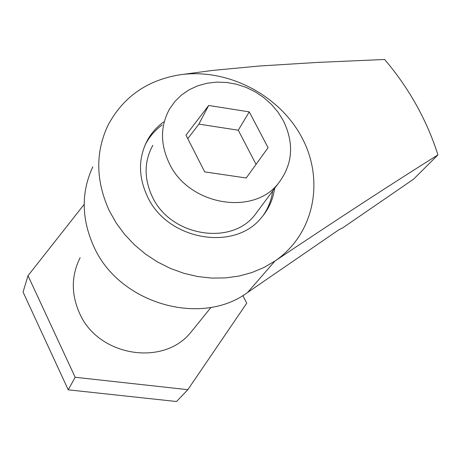 <?xml version="1.0" encoding="UTF-8"?>
<svg xmlns="http://www.w3.org/2000/svg" width="461" height="461" viewBox="0 0 461 461"><rect width="100%" height="100%" fill="white"/><g stroke="black" fill="none" stroke-linecap="round" stroke-linejoin="round"><path stroke-width="0.69" d="M163.592 121.963C157.028 126.752 151.744 132.653 147.739 139.666C138.237 157.455 138.11 176.361 147.359 196.386C167.095 240.135 234.43 251.913 261.433 217.632C268.682 209.179 273.079 199.429 274.623 188.382M262.77 216.042C268.118 208.516 271.431 200.155 272.705 190.958M194.588 327.702L190.18 333.147C162.191 366.812 97.755 355.857 79.499 313.134C71.052 293.939 71.271 275.453 80.145 257.687M247.569 292.499L274.975 261.024C314.558 233.998 324.798 179.974 301.759 137.274C278.945 94.43 226.714 67.64 179.168 74.907C146.54 80.462 122.759 97.375 107.822 125.64C95.243 152.672 95.761 181.098 109.384 210.925L116.241 223.055L124.631 234.413L134.416 244.797L145.422 254.028L157.472 261.94L170.34 268.4L183.806 273.287L197.631 276.531L211.576 278.081L225.4 277.925L238.867 276.081L251.758 272.589L263.859 267.536L274.975 261.024C338.668 218.376 392.991 182.994 437.95 154.879L413.621 179.133L342.615 227.941L338.829 229.797L247.569 292.499C201.123 327.154 119.117 303.666 93.888 246.727C81.372 218.935 81.009 192.306 92.805 166.842M179.168 74.907L212.302 70.452L259.215 66.027L317.422 62.425L384.63 59.475C408.924 88.005 426.696 119.802 437.95 154.879M162.243 124.891C155.709 129.668 150.447 135.546 146.46 142.524L144.748 145.809M242.832 295.541L246.716 303.24L187.834 389.683L75.178 377.271L68.222 389.822L23.05 292.038L28.006 275.707L75.178 377.271M84.167 204.373L28.006 275.707M187.834 389.683L176.54 401.525L68.222 389.822M152.845 145.296C144.074 161.367 143.884 178.476 152.268 196.617C170.04 235.934 230.679 246.283 254.714 215.154L258.69 209.801M283.238 120.5L277.937 112.063L271.414 104.37L263.819 97.594L255.331 91.895L246.157 87.4L236.505 84.23L226.599 82.45L216.676 82.116L206.972 83.239L197.717 85.809L189.137 89.774L181.455 95.052L174.863 101.524L169.539 109.044C160.295 125.928 160.186 143.988 169.21 163.229C188.342 204.943 252.945 216.295 278.208 183.559C292.798 164.571 294.475 143.55 283.238 120.5M208.677 105.46L198.887 124.113L238.262 130.209L249.274 111.879L208.677 105.46L185.979 135.148L204.707 171.884L246.22 177.986L268.077 147.676L249.274 111.879M256.051 164.352L238.262 130.209M198.887 124.113L187.777 138.68M211.063 307.331L190.18 333.147M146.46 142.524L147.739 139.666M254.714 215.154L278.208 183.559"/></g></svg>
